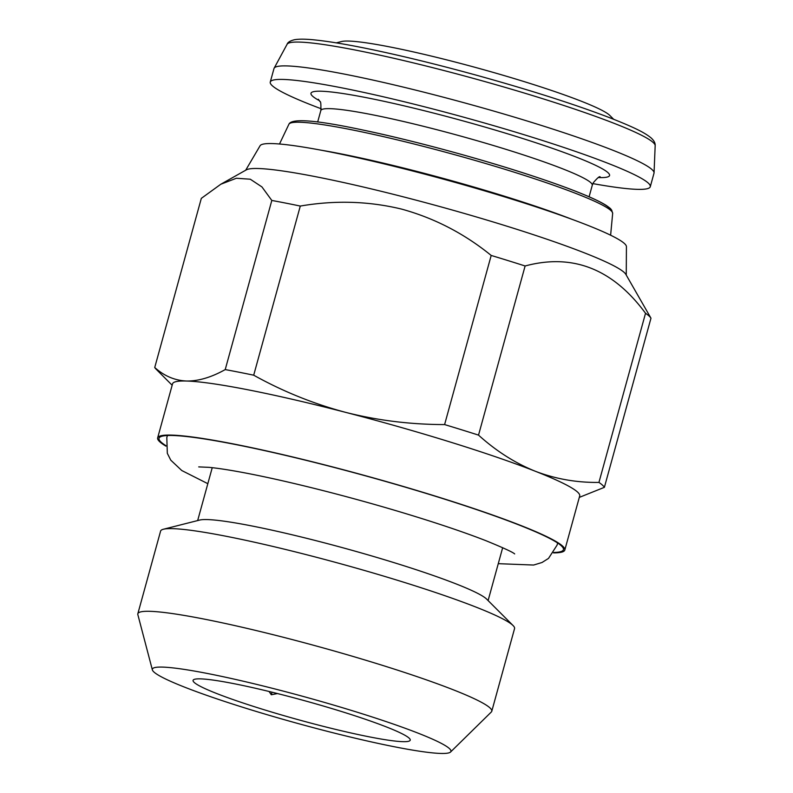 <?xml version="1.0" encoding="UTF-8"?>
<svg xmlns="http://www.w3.org/2000/svg" width="793" height="793" viewBox="0 0 793 793"><rect width="100%" height="100%" fill="white"/><g stroke="black" fill="none" stroke-linecap="round" stroke-linejoin="round"><path stroke-width="1.19" d="M450.553 752.022L491.323 711.995A183.57 16.296 -164.6 0 0 491.779 711.252L514.558 628.581A183.57 16.296 -164.6 0 0 513.101 625.568L486.634 599.102A150.63 13.372 -164.6 0 0 320.917 541.936A150.63 13.372 -164.6 0 0 199.677 520.059L163.388 529.248A183.57 16.296 -164.6 0 0 160.602 531.082L137.833 613.762A183.57 16.296 -164.6 0 0 137.843 614.634L152.365 669.887A154.853 13.749 -164.6 0 0 323.95 730.452A154.853 13.749 -164.6 0 0 450.553 752.022A154.853 13.749 -164.6 0 0 279.354 690.088A154.853 13.749 -164.6 0 0 152.365 669.887M513.101 625.568A183.57 16.296 -164.6 0 0 311.143 555.903A183.57 16.296 -164.6 0 0 163.388 529.248M491.779 711.252A183.57 16.296 -164.6 0 0 288.374 638.573A183.57 16.296 -164.6 0 0 137.833 613.762M409.039 738.055A112.616 10.002 -164.6 0 0 299.685 699.367A112.616 10.002 -164.6 0 0 193.74 679.621A112.616 10.002 -164.6 0 0 194.255 682.486A112.616 10.002 -164.6 0 0 313.285 723.751A112.616 10.002 -164.6 0 0 410.031 739.195A112.616 10.002 -164.6 0 0 409.039 738.055M321.185 108.77A197.08 17.496 15.4 0 1 270.264 82.056A197.08 17.496 15.4 0 1 270.393 81.748A197.08 17.496 15.4 0 1 466.72 118.018A197.08 17.496 15.4 0 1 650.28 186.732A197.08 17.496 15.4 0 1 650.151 187.039A197.08 17.496 15.4 0 1 592.867 183.609M270.264 82.056L273.991 68.535A197.08 17.496 15.4 0 1 274.11 68.228A197.08 17.496 15.4 0 1 274.13 68.208A197.08 17.496 15.4 0 1 468.643 104.002A197.08 17.496 15.4 0 1 654.056 172.854A197.08 17.496 15.4 0 1 653.997 173.211L650.28 186.732M572.278 219.433A172.587 15.325 -164.6 0 0 351.686 156.043A172.587 15.325 -164.6 0 0 320.521 150.085M165.876 445.636A209.748 18.626 15.4 0 1 161.217 442.236A209.748 18.626 15.4 0 1 160.255 436.903A209.748 18.626 15.4 0 1 357.564 473.669A209.748 18.626 15.4 0 1 561.236 545.723A209.748 18.626 15.4 0 1 563.08 547.854A209.748 18.626 15.4 0 1 553.772 552.483M626.252 275.072L626.42 246.643A190.042 16.871 -164.6 0 0 415.78 171.803A190.042 16.871 -164.6 0 0 260.084 145.734L245.671 170.247M407.245 197.853A197.586 17.545 -164.6 0 0 246.375 169.841L220.801 184.244L236.354 178.256L250.281 179.208L261.948 186.93L271.811 200.451A233.687 20.747 15.4 0 1 300.289 206.061C334.933 200.114 368.735 201.135 401.704 209.124C434.495 218.164 464.321 233.608 491.194 255.445A233.687 20.747 15.4 0 1 525.115 265.982C572.715 253.165 612.85 268.926 645.532 313.275A233.687 20.747 15.4 0 1 650.974 318.201L625.846 274.368A197.586 17.545 -164.6 0 0 407.245 197.853M553.504 552.89A211.156 18.745 -164.6 0 0 564.804 550.055A211.156 18.745 -164.6 0 0 330.82 466.453A211.156 18.745 -164.6 0 0 157.648 437.905A211.156 18.745 -164.6 0 0 165.906 446.132M579.306 497.38L604.385 487.338A233.687 20.747 -164.6 0 0 598.943 482.412C576.818 482.719 555.606 479.002 535.295 471.25C515.073 463.082 496.15 451.039 478.526 435.119A233.687 20.747 -164.6 0 0 444.605 424.582C410.645 424.533 377.686 420.468 345.718 412.38A211.156 18.745 -164.6 0 0 186.543 381.027A211.156 18.745 -164.6 0 0 172.547 383.832L157.648 437.905M564.804 550.055L579.693 495.982A211.156 18.745 -164.6 0 0 535.295 471.25A211.156 18.745 -164.6 0 0 345.718 412.38C313.532 403.825 282.853 391.425 253.701 375.198A233.687 20.747 -164.6 0 0 225.222 369.588C211.334 377.359 198.438 381.175 186.543 381.027C174.728 380.481 164.131 375.961 154.734 367.496L201.323 198.359L220.801 184.244M154.734 367.496A233.687 20.747 -164.6 0 0 156.122 369.191L172.16 385.239M225.222 369.588L271.811 200.451M650.974 318.201L604.385 487.338M525.115 265.982L478.526 435.119M598.943 482.412L645.532 313.275M300.289 206.061L253.701 375.198M444.605 424.582L491.194 255.445M336.291 42.862L341.585 41.523A140.777 12.5 15.4 0 1 478.486 68.267A140.777 12.5 15.4 0 1 609.767 115.391L613.633 119.257M272.009 692.2L271.305 694.757L277.461 693.558M269.075 691.486L271.305 694.757M317.666 122.023L320.828 110.524A140.777 12.5 15.4 0 1 320.917 110.306A140.777 12.5 15.4 0 1 461.149 136.218A140.777 12.5 15.4 0 1 592.262 185.294L593.253 182.796C597.416 177.91 599.726 175.947 600.182 176.908M319.47 100.691A154.853 13.749 15.4 0 1 311.074 93.029A154.853 13.749 15.4 0 1 466.75 121.924A154.853 13.749 15.4 0 1 609.47 175.759A154.853 13.749 15.4 0 1 598.477 177.543M288.9 124.253C291.437 118.088 316.159 120.021 363.075 130.062C413.024 140.46 482.303 159.234 533.669 176.294C553.256 182.777 569.602 188.704 582.706 194.087C593.65 198.577 601.58 202.423 606.506 205.605C612.444 209.848 610.045 208.5 611.671 210.076L612.662 213.436A167.928 14.908 -164.6 0 0 527.9 176.561A167.928 14.908 -164.6 0 0 361.152 131.727A167.928 14.908 -164.6 0 0 288.9 124.253L279.503 144.009M610.61 210.284A165.152 14.661 -164.6 0 0 526.374 173.915A165.152 14.661 -164.6 0 0 363.244 130.111M274.13 68.208L287.086 44.299A190.935 16.95 15.4 0 1 287.086 44.299A190.935 16.95 15.4 0 1 475.532 78.983A190.935 16.95 15.4 0 1 655.167 145.684L654.056 172.854M498.262 563.674L533.63 565.042L542.025 562.495L548.518 558.401L557.132 545.029L557.608 542.987M198.726 466.899L209.025 467.345C218.244 468.227 230.932 470.209 247.079 473.302C271.156 477.961 298.842 484.335 330.156 492.413C364.8 501.394 397.868 510.91 429.36 520.951C451.832 528.148 470.764 534.76 486.149 540.786C503.555 547.913 513.051 552.295 514.667 553.93M167.442 435.516L166.808 437.518L167.323 453.318L170.773 460.158L181.775 470.527L207.825 483.68M212.237 467.682L197.665 520.565M612.662 213.436L610.62 235.214M320.828 110.524C321.056 104.161 320.769 101.177 319.985 101.583L318.33 99.274M589.1 196.793L592.262 185.294M287.086 44.299C287.7 42.336 290.129 40.82 294.352 39.749C299.02 38.897 306.128 38.986 315.673 40.027C328.133 41.345 344.261 43.992 364.056 47.967C397.759 54.786 435.526 63.955 477.366 75.464C529.665 89.976 573.299 103.873 608.251 117.166C635.262 127.732 644.897 132.798 651.172 137.982C654.086 140.678 655.414 143.246 655.167 145.684M502.673 547.685L488.101 600.569"/></g></svg>
